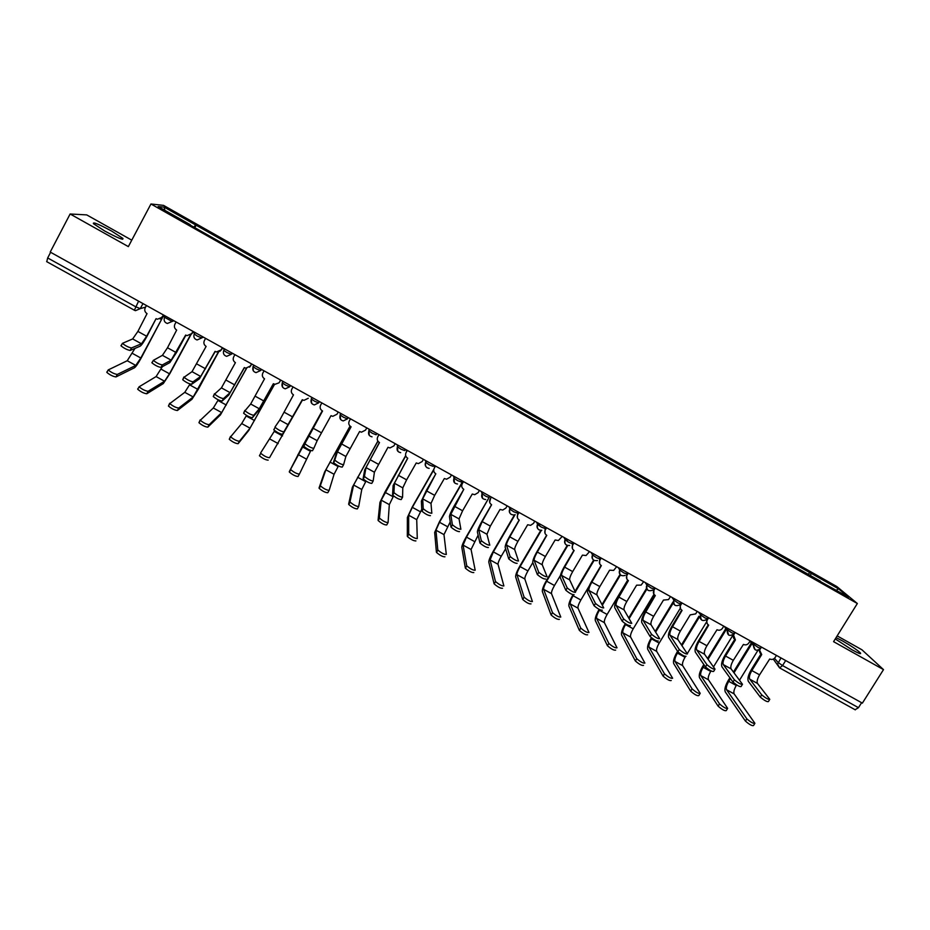 <?xml version="1.0" encoding="UTF-8"?>
<svg xmlns="http://www.w3.org/2000/svg" width="930" height="930" viewBox="0 0 930 930"><rect width="100%" height="100%" fill="white"/><g stroke="black" fill="none" stroke-linecap="round" stroke-linejoin="round"><path stroke-width="1.4" d="M104.753 231.035C117.773 238.01 123.818 240.475 122.888 238.406L111.6 231.059C98.673 224.107 92.616 221.642 93.43 223.665L104.753 231.035M835.268 638.922L851.822 649.686C858.739 653.476 861.587 654.546 860.366 652.895C857.181 649.942 851.241 645.955 842.522 640.944L836.07 637.631M131.769 240.173L86.722 214.9L70.122 213.993L50.22 252.077L862.377 703.138L883.5 669.623L861.924 649.779L837.163 635.888M857.344 603.512L836.779 586.516L163.564 205.379L150.951 203.984L857.344 603.512L833.571 641.654L883.5 669.623M70.122 213.993L128.352 246.613L150.951 203.984M46.767 261.656L47.674 257.947L135.617 306.726L140.267 308.632L145.58 307.121M50.627 252.297L47.674 257.947M861.599 702.708L858.471 707.684L855.135 709.718M810.472 575.961L811.076 573.287L838.581 588.853L848.579 597.141L820.179 581.448M190.15 225.048L820.469 581.238M190.278 224.711L158.123 206.53L164.203 207.157L195.556 224.897L193.94 227.187M811.076 573.287L195.556 224.897M808.251 574.705L809.798 572.206M194.8 227.676L196.277 224.932M838.581 588.853L836.303 590.19M164.796 210.308L164.203 207.157M769.552 699.732L768.389 701.604C767.018 701.964 764.332 700.464 760.298 697.105L761.705 694.838C765.739 698.186 768.436 699.686 769.796 699.348L757.497 683.457C756.636 681.655 757.334 678.784 759.577 674.831L769.703 658.998C771.865 659.916 773.679 659.417 775.143 657.487L776.434 655.406M760.926 654.057L751.231 669.774C748.208 675.087 747.255 678.947 748.371 681.365L760.298 697.105M760.147 653.174L759.008 649.919M761.472 647.094L760.717 648.315M760.101 649.094L759.682 650.384L761.717 654.569L751.847 670.565C749.603 674.517 748.894 677.389 749.731 679.167L761.705 694.838M754.637 723.761L753.509 725.574C752.091 726.028 749.394 724.54 745.442 721.099L746.837 718.844C750.801 722.273 753.486 723.761 754.916 723.319L734.142 693.896C733.375 692.129 734.084 689.316 736.269 685.48L736.618 684.922M746.837 718.844L726.586 689.758C725.842 687.991 726.562 685.189 728.748 681.341L730.445 678.575M734.003 672.809L751.928 643.676M739.501 680.249L757.962 650.279M751.324 642.956L733.433 672.041M729.887 677.796L728.19 680.562C725.249 685.724 724.284 689.49 725.272 691.885L745.442 721.099M742.245 684.689L741.082 686.561C739.687 686.921 736.979 685.422 732.98 682.074L734.386 679.807C738.385 683.143 741.094 684.643 742.489 684.294L731.108 668.903C730.329 667.147 731.061 664.287 733.317 660.323L743.43 644.42C745.604 645.35 747.418 644.85 748.883 642.909L750.173 640.828M734.654 639.491L724.981 655.266C721.947 660.602 720.936 664.438 721.947 666.798L732.98 682.074M733.782 638.526L732.759 635.062M735.119 632.47L733.561 635.109L735.398 639.968L725.551 656.034C723.296 659.998 722.54 662.858 723.296 664.601L734.386 679.807M714.775 669.565L713.624 671.437C712.194 671.797 709.485 670.309 705.498 666.961L706.905 664.671C710.892 668.007 713.589 669.507 715.031 669.158L704.58 654.278C703.871 652.558 704.649 649.71 706.916 645.734L717.007 629.761C719.192 630.703 721.017 630.203 722.482 628.25L723.761 626.157M708.23 624.855L698.57 640.689C695.535 646.036 694.478 649.849 695.373 652.163L705.498 666.961L706.905 664.671L696.721 649.942C696.047 648.245 696.837 645.397 699.104 641.421L708.683 625.146C706.742 623.798 706.3 622.031 707.358 619.857L707.044 619.461M707.277 623.786L706.405 620.054M708.637 617.753L707.358 619.857M727.353 708.823L726.237 710.636C724.772 711.09 722.075 709.613 718.134 706.172L719.529 703.905C723.47 707.335 726.179 708.823 727.632 708.369L708.462 679.807C707.777 678.063 708.521 675.273 710.706 671.425L711.032 670.902M719.529 703.905L700.871 675.633C700.197 673.913 700.964 671.123 703.15 667.275L704.359 665.287M708.067 659.242L726.458 629.18M713.461 666.938L732.677 635.585M725.865 628.529L707.544 658.498M703.847 664.532L702.638 666.508C699.697 671.681 698.674 675.436 699.558 677.772L718.134 706.172M725.016 627.576L727.179 630.075L728.678 635.062M699.918 693.792L698.802 695.605C697.302 696.082 694.594 694.594 690.688 691.164L692.083 688.886C696 692.315 698.697 693.792 700.197 693.338L682.655 665.636C682.039 663.939 682.829 661.16 685.015 657.301L685.457 656.58M677.586 651.326L676.947 652.383C674.006 657.568 672.925 661.3 673.715 663.59L690.688 691.164L692.083 688.886L675.017 661.439C674.424 659.754 675.227 656.975 677.412 653.116L678.075 652.023M681.946 645.676L699.465 616.881M687.235 653.662L706.382 622.24M698.953 616.206L681.469 644.955M686.026 656.255C684.55 656.592 681.83 655.104 677.889 651.79L679.284 649.5C683.236 652.802 685.945 654.278 687.433 653.953L677.9 639.561C677.284 637.887 678.098 635.062 680.365 631.075L690.188 614.893L695.675 613.893L697.209 611.405M681.667 610.127L672.03 626.018C668.984 631.377 667.868 635.19 668.658 637.434L677.865 651.756M680.621 608.952L679.993 604.849M681.992 602.954L680.713 605.07C679.667 607.255 680.121 609.034 682.074 610.382L672.506 626.727C670.239 630.726 669.414 633.551 670.007 635.213L679.26 649.466M658.289 640.991C656.731 641.282 654.011 639.794 650.117 636.538L651.512 634.237C655.406 637.48 658.126 638.968 659.684 638.678L651.07 624.774C650.535 623.135 651.395 620.322 653.662 616.323L663.474 600.071L668.484 599.606L670.507 596.583M654.952 595.316L645.339 611.277C642.293 616.648 641.107 620.438 641.793 622.623L650.07 636.469M653.802 594.026L653.941 590.201C652.895 592.398 653.348 594.189 655.313 595.549L645.769 611.963C643.502 615.962 642.618 618.775 643.13 620.391L651.465 634.167M655.208 588.086L653.941 590.201M630.377 625.634C628.75 625.89 626.018 624.402 622.182 621.194L623.577 618.88C627.413 622.077 630.145 623.565 631.772 623.321L624.1 609.906C623.646 608.313 624.553 605.511 626.82 601.501L636.608 585.179L641.119 585.121L643.665 581.669M628.087 580.425L618.496 596.444C615.439 601.838 614.207 605.604 614.777 607.743L622.124 621.089M626.843 578.995L626.611 574.635L627.704 572.81M628.285 573.124L627.006 575.251C625.971 577.46 626.436 579.25 628.401 580.622L618.88 597.106C616.613 601.117 615.683 603.919 616.113 605.5L623.507 618.775M671.239 680.528C669.693 680.969 666.973 679.505 663.102 676.11L664.497 673.82C668.368 677.203 671.088 678.679 672.623 678.249L656.696 651.395C656.162 649.733 656.999 646.966 659.184 643.095L680.202 608.406M664.473 673.785L649.024 647.175C648.512 645.525 649.349 642.758 651.546 638.887L651.977 638.178M655.627 632.133L673.367 602.803M672.902 602.14L655.197 631.435M651.384 637.736L651.116 638.178C648.163 643.386 647.036 647.094 647.722 649.326L663.078 676.063M643.514 665.369C641.898 665.775 639.177 664.311 635.353 660.963L636.748 658.673C640.572 661.997 643.293 663.474 644.909 663.078L630.61 637.062C630.156 635.446 631.017 632.691 633.214 628.808L653.988 594.328M636.701 658.591L622.891 632.83C622.461 631.214 623.333 628.471 625.53 624.588L625.867 624.03M629.099 618.659L646.873 589.085M646.536 588.33L628.715 617.973M625.286 623.67L625.158 623.902C622.193 629.11 621.008 632.819 621.589 634.992L635.318 660.881M615.637 650.128C613.951 650.488 611.219 649.024 607.453 645.734L608.836 643.421C612.614 646.71 615.335 648.175 617.02 647.826L604.384 622.67C604 621.089 604.907 618.345 607.116 614.451L627.68 580.099M608.766 643.316L596.618 618.404C596.258 616.834 597.188 614.102 599.385 610.208L599.711 609.65M602.338 605.256L620.484 574.914M620.031 574.426L602.001 604.605M599.153 609.371L599.048 609.534C596.095 614.777 594.851 618.45 595.316 620.577L607.383 645.618M602.315 610.196C600.606 610.406 597.874 608.929 594.084 605.767L595.479 603.431C599.269 606.592 602.001 608.069 603.698 607.871L596.967 594.944C596.607 593.398 597.56 590.608 599.827 586.586L609.603 570.195L613.626 570.427L616.671 566.672M601.082 565.452L591.503 581.541C588.446 586.946 587.144 590.69 587.609 592.77L594.003 605.628M599.711 563.859L599.583 559.628L600.675 557.791M601.198 558.081L599.931 560.22C598.885 562.441 599.362 564.243 601.35 565.614L591.84 582.168C589.562 586.202 588.597 588.981 588.946 590.515L595.398 603.303M587.597 634.795C585.842 635.12 583.098 633.656 579.378 630.4L580.762 628.087C584.482 631.331 587.225 632.795 588.981 632.481L578.007 608.185C577.704 606.651 578.658 603.919 580.866 600.013L589.132 586.121M580.68 627.948L570.206 603.907C569.927 602.373 570.892 599.652 573.101 595.746L573.577 594.933M575.321 592.003L594.072 560.43M593.596 560.116L575.019 591.375M572.996 594.77L572.81 595.107C569.834 600.35 568.544 604.012 568.904 606.081L579.297 630.261M574.077 594.665C572.31 594.828 569.555 593.352 565.824 590.236L567.207 587.9C570.95 591.003 573.705 592.48 575.472 592.329L569.695 579.902C569.416 578.402 570.404 575.624 572.682 571.59L582.436 555.129L586.04 555.547L589.527 551.595M573.915 550.397L564.371 566.544C561.302 571.973 559.941 575.693 560.29 577.716L565.731 590.073M572.438 548.619L572.392 544.538L573.485 542.69M573.973 542.957L572.694 545.108C571.659 547.34 572.148 549.142 574.136 550.525L564.65 567.149C562.371 571.194 561.36 573.961 561.627 575.449L567.114 587.725M559.395 619.38C557.558 619.647 554.815 618.194 551.141 614.997L552.525 612.672C556.198 615.858 558.953 617.322 560.778 617.055L551.49 593.631C551.269 592.131 552.269 589.422 554.478 585.505L560.395 575.496M552.432 612.486L543.643 589.329C543.446 587.83 544.457 585.133 546.666 581.215L567.695 545.608M567.172 545.457L546.422 580.587C543.446 585.854 542.097 589.504 542.353 591.515L551.048 614.811M545.689 579.041C543.841 579.169 541.074 577.693 537.4 574.624L538.784 572.275C542.469 575.333 545.236 576.809 547.073 576.705L542.26 564.777C542.074 563.313 543.108 560.558 545.387 556.512L555.129 539.981L558.36 540.516L562.22 536.436M546.608 535.25L537.075 551.467C534.006 556.907 532.588 560.616 532.809 562.569L537.284 574.426M544.992 533.262L545.061 529.356L546.154 527.508M546.584 527.752L545.317 529.902C544.283 532.146 544.771 533.96 546.782 535.355L537.319 552.048C535.029 556.105 533.971 558.86 534.146 560.302L538.668 572.078M531.03 603.872C529.124 604.093 526.368 602.64 522.741 599.49L524.125 597.153C527.74 600.292 530.507 601.757 532.413 601.536L524.834 578.995C524.694 577.53 525.729 574.845 527.938 570.915L532.82 562.604M524.02 596.944L516.941 574.67C516.824 573.217 517.871 570.52 520.091 566.591L541.353 530.367M540.783 530.391L519.893 565.998C516.917 571.287 515.499 574.903 515.65 576.867L522.637 599.28M517.126 563.336C515.208 563.406 512.43 561.941 508.803 558.907L510.186 556.547C513.813 559.569 516.592 561.046 518.51 560.976L514.685 549.572C514.569 548.154 515.662 545.41 517.94 541.353L527.659 524.753L530.588 525.345L533.506 523.358L534.773 521.195M519.149 520.021L509.64 536.308C506.559 541.772 505.083 545.445 505.188 547.351L508.675 558.686M517.394 517.778L517.58 514.104L518.661 512.244M519.045 512.453L517.778 514.627C516.755 516.871 517.243 518.696 519.266 520.091L509.826 536.866C507.536 540.935 506.432 543.666 506.513 545.073L510.059 556.326M502.502 588.272C500.526 588.457 497.748 586.993 494.179 583.9L495.55 581.552C499.131 584.645 501.909 586.098 503.874 585.923L498.027 564.278C497.969 562.859 499.05 560.186 501.258 556.245L505.629 548.781M495.434 581.308L490.087 559.93L493.365 551.897L515.127 514.592M514.511 514.836L493.214 551.327C490.238 556.628 488.762 560.232 488.796 562.139L494.063 583.656M488.401 547.538C486.413 547.561 483.623 546.084 480.031 543.108L481.415 540.737C485.007 543.713 487.797 545.189 489.785 545.166L486.948 534.273L490.343 526.101L500.038 509.431L502.712 510.07L505.908 508.036L507.164 505.862M491.528 504.711L482.042 521.067C478.962 526.543 477.416 530.205 477.404 532.041L479.903 542.853M489.645 502.165L491.017 496.887M491.354 497.073L490.087 499.247C489.064 501.502 489.564 503.339 491.598 504.746L482.17 521.591L478.729 529.751L481.275 540.481M473.812 572.578C471.754 572.717 468.964 571.264 465.442 568.207L466.814 565.847C470.348 568.893 473.138 570.357 475.184 570.23L471.068 549.49L478.125 535.157M489.261 497.201L466.5 537.122L474.44 541.493M488.843 497.887L466.395 536.587C463.419 541.899 461.885 545.48 461.803 547.328L465.314 567.939M466.686 565.58L463.094 545.108L466.5 537.122M459.513 531.635C457.444 531.623 454.631 530.147 451.097 527.217L452.468 524.834C456.014 527.752 458.816 529.228 460.885 529.263L459.048 518.894L462.594 510.779L472.266 494.028L474.719 494.69L478.148 492.621L479.403 490.447M463.5 481.612L462.245 483.786C461.222 486.053 461.733 487.901 463.779 489.32L454.293 505.734C451.201 511.233 449.597 514.86 449.469 516.638L450.957 526.938M462.245 483.786L463.221 481.449M463.779 489.32L450.794 514.348L452.329 524.555M444.947 556.803C442.82 556.896 440.018 555.431 436.53 552.432L437.902 550.06C441.39 553.059 444.191 554.524 446.319 554.431L443.97 534.611L450.225 521.893M461.338 481.519L462.501 482.345L439.495 522.276L447.47 526.659M462.233 482.193L439.437 521.753L434.67 532.437L436.403 552.129M437.774 549.758L435.949 530.205L439.495 522.276M430.45 515.65C428.3 515.592 425.487 514.116 421.988 511.221L423.359 508.826C426.858 511.709 429.683 513.186 431.822 513.255L430.997 503.432L434.67 495.353L444.331 478.531L446.598 479.206L450.236 477.125L451.492 474.939M435.833 473.812L426.382 490.319L421.371 501.154L421.848 510.919M435.496 466.046L434.24 468.243L435.263 465.93M434.24 468.243C433.217 470.522 433.74 472.37 435.798 473.8L422.685 498.852L423.22 508.524M415.919 540.923C413.711 540.969 410.886 539.516 407.456 536.552L408.816 534.169C412.257 537.133 415.082 538.586 417.279 538.551L416.721 519.649L421.767 509.291M433.426 465.442L434.705 466.895M408.689 533.843L408.654 515.22L412.339 507.338L433.706 470.01M433.81 469.325L412.327 506.838L407.375 517.464L407.328 536.226M402.516 497.294L401.214 499.561C398.993 499.457 396.157 497.98 392.704 495.132L394.076 492.726C397.529 495.574 400.365 497.05 402.585 497.166L402.783 487.866L406.608 479.845L416.245 462.954L418.349 463.617L422.162 461.547L423.417 459.339M407.747 458.246L393.111 485.588L392.565 494.807M407.328 450.411L406.073 452.608L407.154 450.306M406.073 452.608C405.062 454.898 405.585 456.758 407.654 458.188L394.425 483.263L393.925 492.4M387.996 522.707L386.717 524.962C384.439 524.962 381.602 523.497 378.196 520.579L379.568 518.184C382.962 521.102 385.799 522.567 388.077 522.567L389.321 504.606L393.553 495.946M405.782 449.55L406.689 451.131M379.428 517.847L381.219 500.154L405.747 455.898M405.666 455.63L385.067 491.854L379.94 502.409L378.068 520.23M373.128 481.066L371.802 483.391C369.512 483.24 366.652 481.752 363.246 478.95L364.607 476.532C368.024 479.334 370.884 480.81 373.174 480.984L374.406 472.231L387.996 447.284L389.961 447.946L393.925 445.865L395.18 443.656M379.498 442.575L364.688 469.929L363.107 478.601M378.998 434.67L377.743 436.891L378.882 434.612M377.743 436.891C376.743 439.181 377.278 441.053 379.359 442.494L366.013 467.592L364.467 476.183M358.643 506.606L357.341 508.896C354.981 508.85 352.133 507.396 348.773 504.513L350.133 502.107C353.493 504.978 356.353 506.443 358.701 506.501L361.77 489.482L366.013 481.089M378.254 434.264L378.603 435.089M350.005 501.747L353.621 485.007L377.929 441.192M377.847 441.064L352.342 487.262L348.645 504.141M343.554 464.756L342.228 467.116C339.845 466.918 336.974 465.43 333.603 462.663L334.974 460.234C338.346 463 341.217 464.477 343.589 464.698L345.867 456.491L359.584 431.52L361.433 432.183L365.537 430.113L366.78 427.893M351.098 426.824L336.114 454.177L333.475 462.303M350.505 418.849L349.262 421.081L350.447 418.814M349.262 421.081C348.25 423.382 348.797 425.266 350.901 426.707L337.427 451.841L334.835 459.873M329.115 490.401L327.79 492.737C325.361 492.644 322.489 491.191 319.164 488.355L320.525 485.937C323.849 488.762 326.721 490.226 329.15 490.331L334.068 474.277L338.427 465.953M320.397 485.553L325.872 469.778L350.11 426.149M350.052 426.091L324.593 472.045L319.048 487.959M313.829 448.318L312.468 450.748C310.016 450.492 307.121 449.004 303.796 446.284L305.156 443.843C308.493 446.563 311.376 448.051 313.829 448.318L317.165 440.669L331.01 415.675L332.766 416.326L336.974 414.257L338.218 412.025M320.606 405.178L321.85 402.934L320.606 405.178C319.606 407.491 320.164 409.374 322.28 410.839L303.657 445.9M305.017 443.471L322.547 410.99M299.425 474.068L298.065 476.486C295.566 476.346 292.671 474.881 289.381 472.091L290.741 469.662C294.019 472.452 296.914 473.916 299.425 474.068L310.818 450.527M290.625 469.255L322.245 410.816L302.39 446.377L289.276 471.684M302.285 399.749L282.534 434.275C280 433.985 277.094 432.485 273.792 429.8L275.152 427.358C278.454 430.032 281.36 431.532 283.894 431.834L302.273 399.737L303.936 400.377L308.295 398.249M293.043 386.938L291.799 389.182C290.799 391.507 291.369 393.402 293.485 394.866L279.767 420.046L275.036 426.963M268.166 460.141C265.585 459.955 262.667 458.49 259.423 455.735L260.772 453.294C264.027 456.037 266.933 457.514 269.526 457.711L302.552 399.888L269.526 457.711M260.667 452.875L274.699 430.648M273.443 383.753L257.97 411.118L252.425 417.71C249.81 417.372 246.869 415.873 243.614 413.222L244.834 410.409M259.272 408.747L250.681 404.004L244.974 410.758C248.229 413.397 251.17 414.896 253.774 415.257L259.272 408.747L273.374 383.706L274.955 384.334L279.012 382.823M280.686 380.068L279.616 381.998M264.062 370.838L262.818 373.093C261.83 375.429 262.4 377.336 264.538 378.812L250.681 404.004M280.616 380.033L279.372 382.276M274.606 384.253L248.763 430.439L238.092 443.703C235.43 443.459 232.488 441.983 229.28 439.274L230.501 436.449M246.52 415.396L241.695 423.569L230.628 436.821C233.837 439.53 236.778 441.006 239.44 441.25L250.031 428.149L274.524 384.23M244.427 367.664L228.768 395.029L222.131 401.051C219.434 400.656 216.481 399.144 213.261 396.54L214.458 393.739M230.082 392.646L221.433 387.88L214.609 394.064C217.829 396.668 220.794 398.18 223.479 398.586L230.082 392.646L244.299 367.583L245.822 368.199L250.623 365.897L249.531 367.176M251.681 363.967L250.623 365.897M234.906 354.644L233.674 356.911C232.686 359.259 233.267 361.177 235.418 362.654L221.433 387.88M251.565 363.897L250.321 366.153M246.613 368.292L220.445 414.896L207.832 427.149C205.088 426.87 202.136 425.394 198.95 422.708L200.171 419.907M218.294 399.853L213.319 407.991L200.299 420.255C203.472 422.918 206.437 424.406 209.18 424.696L221.7 412.595L246.462 368.28M251.426 364.432L252.297 364.304M215.249 351.47L199.404 378.847L191.65 384.288C188.883 383.834 185.895 382.323 182.71 379.754L183.907 376.964M200.706 376.452L192.022 371.663L184.059 377.266C187.244 379.835 190.232 381.347 192.998 381.812L200.706 376.452L215.063 351.366L216.516 351.97L221.456 349.715L219.875 351.319M222.514 347.762L221.456 349.715M205.588 338.369L204.356 340.636C203.379 342.996 203.961 344.925 206.123 346.413L192.022 371.663M222.34 347.669L221.108 349.936M218.643 351.912L198.357 389.159L191.964 399.272L177.398 410.514C174.573 410.176 171.585 408.689 168.446 406.05L169.655 403.26M190.034 384.02L184.791 392.332L169.783 403.585C172.934 406.212 175.921 407.7 178.734 408.049L193.219 396.959L218.376 351.982M222.061 348.599L223.921 348.541M185.895 335.195L176.63 352.342L169.876 362.572L160.995 367.42C158.135 366.92 155.136 365.409 151.974 362.863L151.916 362.421M171.167 360.166L162.425 355.341L153.322 360.375C156.484 362.898 159.483 364.421 162.343 364.932L171.167 360.166L185.651 335.056L187.058 335.649L192.126 333.428L190.069 335.265M193.184 331.475L192.126 333.428M176.107 321.989L174.875 324.268C173.898 326.639 174.491 328.581 176.665 330.08L167.493 347.762L162.425 355.341M192.952 331.347L191.72 333.626M190.941 334.637L169.911 373.511L163.32 383.555L146.777 393.762C143.871 393.378 140.86 391.89 137.745 389.286L137.71 388.81M162.366 366.664L156.101 376.58L139.082 386.81C142.197 389.403 145.208 390.891 148.114 391.286L164.575 381.23L169.469 373.779L190.406 335.067M192.638 332.475L194.905 332.789M141.465 343.786L132.665 338.939L122.388 343.368C125.527 345.867 128.561 347.39 131.49 347.948L141.465 343.786L146.638 336.242L156.077 318.653L147.138 336.044C143.999 341.74 141.674 345.123 140.163 346.193L130.154 350.447C127.212 349.901 124.178 348.378 121.051 345.879L121.016 345.425M163.68 315.084L160.134 319.048M146.44 305.517L145.22 307.807C144.243 310.19 144.847 312.131 147.033 313.643L137.896 331.417L132.665 338.939M156.368 318.816L157.437 319.234L162.622 317.049M163.389 314.921L162.157 317.211M134.99 348.401L127.236 360.735L108.194 369.931C111.286 372.488 114.32 373.988 117.308 374.441L135.768 365.42L140.814 358.015L163.273 316.188L141.302 357.783C138.268 363.293 136.001 366.618 134.513 367.745L115.971 376.929C112.983 376.487 109.949 374.988 106.857 372.419L106.845 371.942M163.552 316.351L164.901 316.828M164.459 317.223L172.096 321.454L173.91 320.769M172.794 320.152L172.096 321.454L167.354 323.489C164.494 322.466 163.552 320.478 164.517 317.525L165.342 316.014M194.87 332.417L194.242 334.021L197.346 336.125L201.752 337.927L203.333 337.113M202.461 336.625L201.752 337.927L197.09 339.962C194.207 338.973 193.266 336.986 194.242 334.021L195.056 332.51M224.397 348.808L223.781 350.412L226.943 352.551L231.245 354.295L232.593 353.365M231.942 353.005L231.245 354.295L226.653 356.341C223.758 355.376 222.793 353.4 223.781 350.412L224.595 348.924M253.762 365.118L253.158 366.699L256.366 368.896L260.551 370.57L261.679 369.524M261.26 369.291L260.551 370.57L256.041 372.628C253.123 371.698 252.158 369.722 253.158 366.699L253.96 365.234M282.953 381.335L282.348 382.904L285.615 385.136L289.707 386.752L290.602 385.578M290.416 385.473L289.707 386.752L285.278 388.821C282.325 387.926 281.348 385.95 282.348 382.904L283.162 381.451M314.7 401.283L318.676 402.841L314.352 404.922C311.364 404.062 310.376 402.097 311.376 399.005L314.7 401.283M319.385 401.574L318.676 402.841M343.623 417.338L347.495 418.837L343.275 420.918C340.241 420.116 339.218 418.151 340.241 415.013L343.623 417.338M348.204 417.57L347.495 418.837M369.105 429.183L368.931 430.927L372.372 433.299L376.139 434.752L376.859 433.485M397.412 444.9L397.459 446.76L400.958 449.167L404.62 450.562L405.341 449.306M425.568 460.536L425.824 462.489L429.381 464.942L432.95 466.29L433.659 465.035M453.561 476.09L454.026 478.136L457.653 480.636L461.106 481.926L461.826 480.682M481.391 491.54L482.066 493.679L485.751 496.236L489.11 497.469L489.831 496.225M509.07 506.92L509.942 509.152L513.697 511.756L516.952 512.93L517.673 511.698M536.598 522.207L537.656 524.52L541.481 527.182L544.643 528.31L545.364 527.077M563.964 537.4L565.219 539.807L569.102 542.516L572.171 543.585L572.892 542.364M591.189 552.525L592.619 555.012L596.583 557.768L599.548 558.791L600.28 557.57M618.252 567.556L619.868 570.125L623.902 572.938L626.774 573.903L627.506 572.694M645.176 582.505L646.966 585.156L651.07 588.016L653.848 588.946L654.581 587.725M671.937 597.374L673.89 600.059L678.086 603.012L680.772 603.884L681.504 602.687M698.558 612.161L700.697 614.951L704.952 617.927L707.544 618.752L708.276 617.555M725.04 626.867L727.365 629.761L731.678 632.76L734.188 633.562L734.933 632.354M751.37 641.491L753.881 644.478L758.241 647.513L760.694 648.291L761.438 647.082M142.964 303.587L140.267 308.632L135.489 310.667L134.35 310.248L138.593 301.157M774.516 658.277L778.154 662.509L782.56 665.578L858.471 707.684M780.991 657.94L777.585 664.113L779.584 667.88L782.56 665.578L785.687 660.544M311.98 397.447L311.376 399.005L312.178 397.563M340.636 413.373L340.241 415.013L341.043 413.594M340.833 413.478L340.124 414.745L340.578 419.43M369.524 429.416L368.815 430.683L369.303 435.414M398.052 445.261L397.331 446.516L397.877 451.294M426.417 461.013L425.696 462.268C424.673 464.558 425.208 466.418 427.277 467.86M454.619 476.672L453.898 477.927L454.503 482.751M482.658 492.249L481.949 493.493L482.565 498.341M510.547 507.734L509.826 508.977C508.791 511.233 509.303 513.069 511.337 514.488M538.272 523.137L537.552 524.369C536.517 526.624 537.017 528.449 539.04 529.856M565.847 538.447L565.126 539.679C564.092 541.923 564.58 543.736 566.579 545.131M593.27 553.676L592.55 554.908C591.503 557.14 591.98 558.942 593.979 560.337M620.531 568.823L619.81 570.044C618.764 572.264 619.229 574.066 621.217 575.449M647.652 583.889L646.92 585.098C645.873 587.307 646.338 589.097 648.315 590.469M674.61 598.862L673.913 600.106C672.832 602.268 673.285 604.047 675.25 605.418M707.37 619.031C702.557 621.938 700.337 620.589 700.709 614.963L701.441 613.754L700.709 614.963C699.639 617.148 700.092 618.915 702.034 620.275M728.097 628.564L727.179 630.075C727.179 635.492 729.457 636.748 734.026 633.83M754.614 643.293L753.44 645.49L755.172 649.756M311.271 398.726L311.666 403.341M282.232 382.637L282.581 387.159M253.03 366.455L253.332 370.849M134.431 310.248L46.651 261.632M773.307 659.103L779.584 667.88L855.309 709.857M759.577 674.831L751.847 670.565M757.497 683.457L749.731 679.167M728.748 681.341L736.269 685.48M726.586 689.758L734.142 693.896M733.317 660.323L725.551 656.034M731.108 668.903L723.296 664.601M706.916 645.734L699.104 641.421M704.58 654.278L696.721 649.942M703.15 667.275L710.706 671.425M700.871 675.633L708.462 679.807M677.412 653.116L685.015 657.301M675.017 661.439L682.655 665.636M680.365 631.075L672.506 626.727M677.9 639.561L670.007 635.213M653.662 616.323L645.769 611.963M651.07 624.774L643.13 620.391M626.82 601.501L618.88 597.106M627.006 575.251L626.611 574.635M624.1 609.906L616.113 605.5M651.546 638.887L659.184 643.095M649.024 647.175L656.696 651.395M625.53 624.588L633.214 628.808M622.891 632.83L630.61 637.062M599.385 610.208L607.116 614.451M596.618 618.404L604.384 622.67M599.827 586.586L591.84 582.168M599.931 560.22L599.583 559.628M596.967 594.944L588.946 590.515M573.101 595.746L580.866 600.013M570.206 603.907L578.007 608.185M572.682 571.59L564.65 567.149M569.695 579.902L561.627 575.449M546.666 581.215L554.478 585.505M543.643 589.329L551.49 593.631M545.387 556.512L537.319 552.048M542.26 564.777L534.146 560.302M520.091 566.591L527.938 570.915M516.941 574.67L524.834 578.995M517.94 541.353L509.826 536.866M514.685 549.572L506.513 545.073M493.365 551.897L501.258 556.245M490.087 559.93L498.027 564.278M490.343 526.101L482.17 521.591M486.948 534.273L478.729 529.751M463.094 545.108L471.068 549.49M462.594 510.779L454.375 506.234M459.048 518.894L450.794 514.348M435.949 530.205L443.97 534.611M434.67 495.353L426.417 490.796M430.997 503.432L422.685 498.852M412.339 507.338L420.36 511.744M408.654 515.22L416.721 519.649M406.608 479.845L398.296 475.265M402.783 487.866L394.425 483.263M385.02 492.319L393.088 496.748M381.219 500.154L389.321 504.606M378.371 464.256L370.024 459.641M374.406 472.231L366.013 467.592M357.562 477.218L365.676 481.682M353.621 485.007L361.77 489.482M349.982 448.574L341.577 443.936M345.867 456.491L337.427 451.841M329.952 462.036L338.113 466.523M325.872 469.778L334.068 474.277M321.431 432.799L312.98 428.137M317.165 440.669L308.679 435.984M302.192 446.76L310.399 451.271M297.972 454.456L306.214 458.99M283.894 431.834L282.534 434.275M292.718 416.942L284.22 412.246M288.312 424.754L279.767 420.046M274.28 431.404L282.522 435.949M269.909 439.053L278.198 443.61M253.774 415.257L252.425 417.71M263.841 400.981L255.285 396.261M239.44 441.25L238.092 443.703M246.206 415.966L254.495 420.534M241.695 423.569L250.031 428.149M223.479 398.586L222.131 401.051M234.79 384.939L226.199 380.196M209.18 424.696L207.832 427.149M217.969 400.446L226.316 405.038M213.319 407.991L221.7 412.595M192.998 381.812L191.65 384.288M205.577 368.803L196.928 364.025M178.734 408.049L177.398 410.514M189.581 384.834L197.974 389.449M184.791 392.332L193.219 396.959M162.343 364.932L160.995 367.42M176.189 352.575L167.493 347.762M148.114 391.286L146.777 393.762M161.041 369.14L169.469 373.779M156.101 376.58L164.575 381.23M131.49 347.948L130.154 350.447M146.638 336.242L137.896 331.417M117.308 374.441L115.971 376.929M132.327 353.342L140.814 358.015M127.236 360.735L135.768 365.42M122.888 238.406L122.434 239.277M860.366 652.895L859.925 653.604M749.906 641.258L753.44 645.49C754.079 650.43 756.45 651.453 760.531 648.559M674.657 598.885L673.913 600.106C673.332 605.372 675.424 606.883 680.19 604.651M647.71 583.924L646.966 585.156C646.199 590.027 648.129 591.689 652.732 590.155M620.624 568.869L619.868 570.125C618.985 574.647 620.74 576.426 625.146 575.449M593.375 553.745L592.619 555.012C591.654 559.244 593.27 561.092 597.455 560.558M565.975 538.528L565.219 539.807C564.208 543.806 565.696 545.701 569.672 545.492M538.424 523.218L537.656 524.52C536.622 528.321 538.005 530.251 541.795 530.298M510.71 507.827L509.942 509.152C508.896 512.79 510.186 514.732 513.813 514.976M482.833 492.342L482.066 493.679C481.019 497.201 482.228 499.154 485.716 499.538M454.805 476.776L454.026 478.136C452.98 481.542 454.142 483.495 457.502 484.007M426.603 461.117L425.824 462.489C424.789 465.814 425.894 467.778 429.16 468.383M398.249 445.365L397.459 446.76C396.424 450.004 397.494 451.968 400.679 452.654M369.722 429.521L368.931 430.927C367.908 434.112 368.943 436.089 372.047 436.833M567.707 541.69L566.114 538.598M540.005 526.299L538.679 523.358M677.889 651.79L679.284 649.5M650.117 636.538L651.512 634.237M622.182 621.194L623.577 618.88M663.102 676.11L664.497 673.82M635.353 660.963L636.748 658.673M607.453 645.734L608.836 643.421M594.084 605.767L595.479 603.431M579.378 630.4L580.762 628.087M565.824 590.236L567.207 587.9M551.141 614.997L552.525 612.672M537.4 574.624L538.784 572.275M522.741 599.49L524.125 597.153M508.803 558.907L510.186 556.547M494.179 583.9L495.55 581.552M480.031 543.108L481.415 540.737M465.442 568.207L466.814 565.847M451.097 527.217L452.468 524.834M436.53 552.432L437.902 550.06M421.988 511.221L423.359 508.826M407.456 536.552L408.816 534.169M392.704 495.132L394.076 492.726M378.196 520.579L379.568 518.184M363.246 478.95L364.607 476.532M348.773 504.513L350.133 502.107M333.603 462.663L334.974 460.234M319.164 488.355L320.525 485.937M303.796 446.284L305.156 443.843M289.381 472.091L290.741 469.662M273.792 429.8L275.152 427.358M259.423 455.735L260.772 453.294M243.614 413.222L244.974 410.758M229.28 439.274L230.628 436.821M213.261 396.54L214.609 394.064M198.95 422.708L200.299 420.255M182.71 379.754L184.059 377.266M168.446 406.05L169.783 403.585M151.974 362.863L153.322 360.375M137.745 389.286L139.082 386.81M121.051 345.879L122.388 343.368M106.857 372.419L108.194 369.931"/></g></svg>
